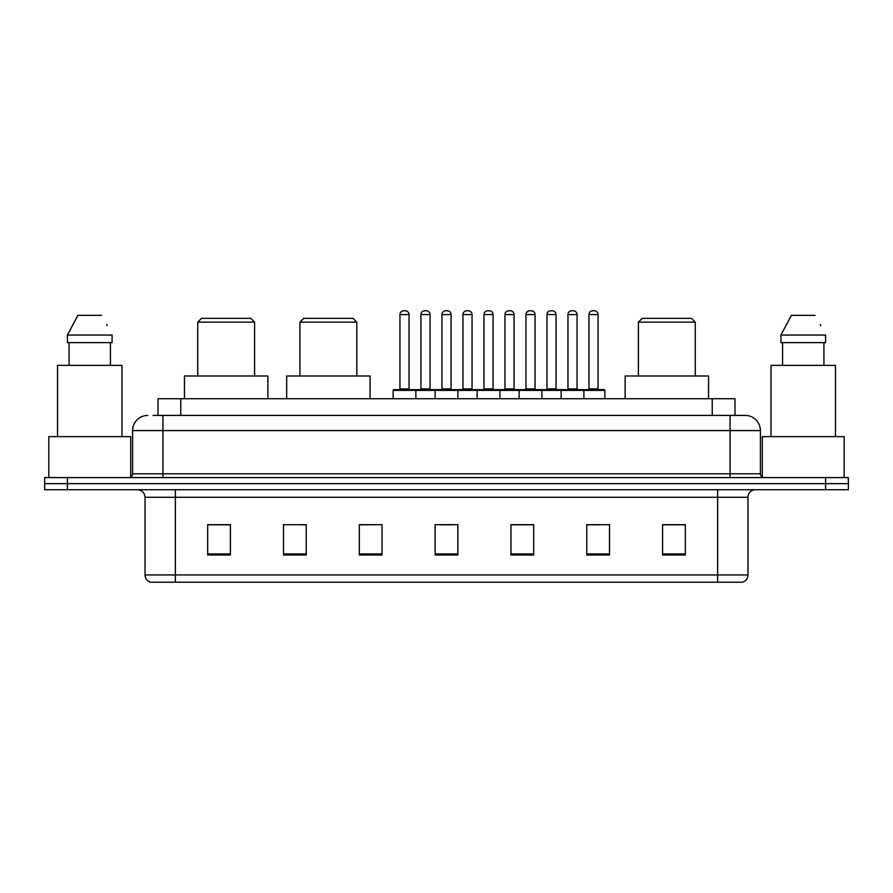 <?xml version="1.0" encoding="UTF-8"?>
<svg xmlns="http://www.w3.org/2000/svg" width="893" height="893" viewBox="0 0 893 893"><rect width="100%" height="100%" fill="white"/><g stroke="black" fill="none" stroke-linecap="round" stroke-linejoin="round"><path stroke-width="1.34" d="M153.083 415.412L162.928 415.412L153.083 415.412L158.016 415.412L158.016 398.736L734.984 398.736L734.984 415.412M147.769 415.412A15.159 15.159 0 0 0 132.599 430.582L132.599 473.792A3.795 3.795 0 0 1 128.815 477.588M760.401 430.582L162.928 430.582L162.928 415.412L745.231 415.412A15.159 15.159 0 0 1 760.401 430.582L760.401 473.792C760.624 476.103 761.885 477.364 764.185 477.588M67.399 477.588L44.65 477.588L44.65 483.649L67.399 483.649L44.65 483.649L44.65 489.721L67.399 489.721L67.399 483.649L825.601 483.649L67.399 483.649L67.399 477.588L825.601 477.588L825.601 483.649L848.35 483.649L825.601 483.649L825.601 489.721L67.399 489.721M825.601 489.721L848.35 489.721L848.35 477.588L825.601 477.588M745.008 415.412L739.917 415.412M747.966 574.936C747.754 578.575 745.934 580.997 742.507 582.214L717.637 582.214L717.637 574.936L747.966 574.936L747.966 497.301A7.579 7.579 0 0 1 755.545 489.721M717.637 582.214L150.493 582.214A7.579 7.579 0 0 1 145.034 574.936L145.034 497.301C144.588 492.69 142.065 490.168 137.455 489.721M685.333 555L685.333 524.671L662.584 524.671L662.584 555L685.333 555M609.517 555L609.517 524.671L586.768 524.671L586.768 555L609.517 555M533.69 555L533.69 524.671L510.952 524.671L510.952 555L533.69 555M230.416 555L230.416 524.671L207.667 524.671L207.667 555L230.416 555M306.232 555L306.232 524.671L283.483 524.671L283.483 555L306.232 555M382.048 555L382.048 524.671L359.31 524.671L359.31 555L382.048 555M457.875 555L457.875 524.671L435.125 524.671L435.125 555L457.875 555M703.84 582.214L175.363 582.214L175.363 574.936L717.637 574.936L717.637 497.301L145.034 497.301M587.828 524.827L599.203 524.827M382.048 524.671L359.31 524.827L382.048 524.671M301.075 524.827L306.232 524.827M524.827 524.827L515.194 524.827M440.818 524.827L452.182 524.827M230.416 524.827L207.667 524.827M533.69 524.827L510.952 524.827M685.333 524.827L662.584 524.827M130.702 477.074L130.702 436.644L48.825 436.644L48.825 477.588M121.984 436.644L121.984 365.371L57.543 365.371L57.543 436.644M110.442 342.622L110.442 365.371L110.442 342.622M67.433 335.042L77.925 315.329L67.433 335.042L67.433 342.622L112.094 342.622L112.094 335.042L67.433 335.042M107.305 325.677L106.702 324.539M69.085 342.622L69.085 365.371M101.601 315.329L77.925 315.329M197.733 322.15L254.594 322.15L250.81 318.366L201.528 318.366L197.733 322.15L197.733 375.986M254.594 322.15L254.594 375.986M267.867 398.736L267.867 375.986L184.46 375.986L184.46 398.736M299.936 322.15L356.809 322.15L353.014 318.366L303.732 318.366L299.936 322.15L299.936 375.986M356.809 322.15L356.809 375.986M370.07 398.736L370.07 375.986L286.675 375.986L286.675 398.736M638.406 322.15L695.267 322.15L691.472 318.366L642.19 318.366L638.406 322.15L638.406 375.986M695.267 322.15L695.267 375.986M708.54 398.736L708.54 375.986L625.133 375.986L625.133 398.736M844.175 477.588L844.175 436.644L762.298 436.644L762.298 477.074M835.457 436.644L835.457 365.371L771.016 365.371L771.016 436.644M780.906 335.042L791.399 315.329L780.906 335.042L780.906 342.622L825.567 342.622L825.567 335.042L780.906 335.042M820.779 325.677L820.176 324.539M782.558 342.622L782.558 365.371M823.915 365.371L823.915 342.622M815.075 315.329L791.399 315.329M582.906 389.638L604.137 389.638A0.759 0.759 0 0 1 604.885 390.397L393.121 390.397A0.759 0.759 0 0 1 393.88 389.638L415.111 389.638A0.759 0.759 0 0 1 415.87 390.397L415.87 398.736M409.05 388.879A0.759 0.759 0 0 0 409.798 389.638L399.193 389.638A0.759 0.759 0 0 0 399.941 388.879L409.05 388.879L409.05 314.57A3.795 3.795 0 0 0 405.255 310.786L403.736 310.786A3.795 3.795 0 0 0 399.941 314.57L399.941 388.879M393.121 390.397L393.121 398.736M435.125 398.736L435.125 390.397A0.759 0.759 0 0 1 435.884 389.638L457.116 389.638A0.759 0.759 0 0 1 457.875 390.397L457.875 398.736M451.054 388.879A0.759 0.759 0 0 0 451.802 389.638L441.198 389.638A0.759 0.759 0 0 0 441.946 388.879L451.054 388.879L451.054 314.57A3.795 3.795 0 0 0 447.259 310.786L445.741 310.786A3.795 3.795 0 0 0 441.946 314.57L441.946 388.879M477.13 398.736L477.13 390.397A0.759 0.759 0 0 1 477.889 389.638L499.12 389.638A0.759 0.759 0 0 1 499.879 390.397L499.879 398.736M493.059 388.879A0.759 0.759 0 0 0 493.807 389.638L483.202 389.638A0.759 0.759 0 0 0 483.95 388.879L493.059 388.879L493.059 314.57A3.795 3.795 0 0 0 489.264 310.786L487.745 310.786A3.795 3.795 0 0 0 483.95 314.57L483.95 388.879M519.134 398.736L519.134 390.397A0.759 0.759 0 0 1 519.893 389.638L541.125 389.638A0.759 0.759 0 0 1 541.884 390.397L541.884 398.736M535.063 388.879A0.759 0.759 0 0 0 535.822 389.638L525.207 389.638A0.759 0.759 0 0 0 525.955 388.879L535.063 388.879L535.063 314.57A3.795 3.795 0 0 0 531.268 310.786L529.75 310.786A3.795 3.795 0 0 0 525.955 314.57L525.955 388.879M561.139 398.736L561.139 390.397A0.759 0.759 0 0 1 561.898 389.638L583.129 389.638A0.759 0.759 0 0 1 583.888 390.397L583.888 398.736M577.068 388.879A0.759 0.759 0 0 0 577.827 389.638L567.211 389.638A0.759 0.759 0 0 0 567.97 388.879L577.068 388.879L577.068 314.57A3.795 3.795 0 0 0 573.273 310.786L571.754 310.786A3.795 3.795 0 0 0 567.97 314.57L567.97 388.879M436.108 389.638L414.888 389.638M420.949 314.57A3.795 3.795 0 0 1 424.744 310.786L426.251 310.786A3.795 3.795 0 0 1 430.046 314.57L420.949 314.57L420.949 388.879A0.759 0.759 0 0 1 420.19 389.638M430.046 314.57L430.046 388.879A0.759 0.759 0 0 0 430.806 389.638M478.112 389.638L456.892 389.638M462.954 314.57A3.795 3.795 0 0 1 466.749 310.786L468.256 310.786A3.795 3.795 0 0 1 472.051 314.57L462.954 314.57L462.954 388.879A0.759 0.759 0 0 1 462.194 389.638M472.051 314.57L472.051 388.879A0.759 0.759 0 0 0 472.81 389.638M520.117 389.638L498.897 389.638M504.958 314.57A3.795 3.795 0 0 1 508.753 310.786L510.26 310.786A3.795 3.795 0 0 1 514.055 314.57L504.958 314.57L504.958 388.879A0.759 0.759 0 0 1 504.199 389.638M514.055 314.57L514.055 388.879A0.759 0.759 0 0 0 514.814 389.638M562.121 389.638L540.901 389.638M546.962 314.57A3.795 3.795 0 0 1 550.758 310.786L552.265 310.786A3.795 3.795 0 0 1 556.06 314.57L546.962 314.57L546.962 388.879A0.759 0.759 0 0 1 546.203 389.638M556.06 314.57L556.06 388.879A0.759 0.759 0 0 0 556.819 389.638M588.967 314.57A3.795 3.795 0 0 1 592.762 310.786L594.269 310.786A3.795 3.795 0 0 1 598.064 314.57L588.967 314.57L588.967 388.879A0.759 0.759 0 0 1 588.208 389.638M598.064 314.57L598.064 388.879A0.759 0.759 0 0 0 598.823 389.638M604.885 390.397L604.885 398.736M180.766 415.412L180.766 398.736M712.234 415.412L712.234 398.736M162.928 477.588L162.928 430.582L132.599 430.582M132.599 473.792L760.401 473.792M730.072 415.412L730.072 477.588M717.637 489.721L717.637 497.301L747.966 497.301M145.034 574.936L175.363 574.936L175.363 489.721M457.875 553.95L435.125 553.95M382.048 553.95L359.31 553.95M306.232 553.95L283.483 553.95M230.416 553.95L207.667 553.95M533.69 553.95L510.952 553.95M609.517 553.95L586.768 553.95M685.333 553.95L662.584 553.95M409.05 314.57L399.941 314.57M451.054 314.57L441.946 314.57M493.059 314.57L483.95 314.57M535.063 314.57L525.955 314.57M577.068 314.57L567.97 314.57M420.949 388.879L430.046 388.879M462.954 388.879L472.051 388.879M504.958 388.879L514.055 388.879M546.962 388.879L556.06 388.879M588.967 388.879L598.064 388.879"/></g></svg>
